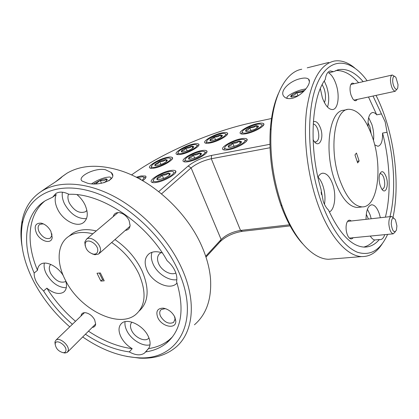 <?xml version="1.0" encoding="UTF-8"?>
<svg xmlns="http://www.w3.org/2000/svg" width="419" height="419" viewBox="0 0 419 419"><rect width="100%" height="100%" fill="white"/><g stroke="black" fill="none" stroke-linecap="round" stroke-linejoin="round"><path stroke-width="0.63" d="M65.94 350.609C66.904 345.35 55.832 338.374 55.198 343.81L55.172 344.004C55.811 348.55 58.508 351.452 63.259 352.709C64.809 352.725 65.704 352.028 65.94 350.609M55.151 344.476L54.926 341.92L56.031 340.05C59.529 336.986 69.376 345.256 68.334 350.399L67.229 352.421L64.976 353.018L63.295 352.709M97.695 251.154C99.067 244.209 85.989 236.74 85.183 243.958L85.162 244.088C85.46 249.111 88.173 252.453 93.296 254.129C95.768 254.391 97.234 253.401 97.695 251.154M85.246 246.047L84.785 242.067L86.628 239.05C91.258 235.478 101.796 244.628 100.408 251.039L98.606 254.071L94.904 254.742L92.17 253.851M396.924 225.925L395.431 219.828C392.933 216.66 391.529 218.048 391.231 223.997C392.362 231.262 394.096 233.336 396.421 230.225L396.924 225.925M395.332 231.775L393.232 233.828C390.848 233.058 389.392 229.759 388.853 223.929C388.816 219.284 389.728 216.801 391.587 216.471L393.74 218.079M398.034 84.68L395.908 77.431C393.87 75.252 392.797 76.405 392.692 80.883C392.844 86.843 396.751 92.049 397.772 87.744L398.034 84.68M396.903 89.174L395.264 91.269C392.755 90.567 391.152 87.063 390.456 80.752C390.382 77.3 391.006 75.383 392.325 75.001L394.373 76.268M141.957 180.296C143.638 178.892 144.23 177.866 143.727 177.211L142.528 176.739L137.081 177.64M143.665 177.143L145.026 177.556L145.461 178.206M153.59 181.013C155.789 184.229 176.938 174.383 173.351 171.837L172.094 171.392C167.239 170.591 152.647 177.703 153.38 180.547L153.59 181.013M174.728 172.272L175.21 173.042M152.982 182.621L152.731 182.076L153.375 180.526L152.731 182.076M156.879 179.484L158.482 179.835L164.981 177.913C167.474 176.724 169.14 175.587 169.967 174.498L170.255 173.707L168.443 173.037L162.027 174.943C159.581 176.106 157.921 177.232 157.057 178.321L156.879 179.484M185.455 160.493C188.136 163.248 208.447 153.82 204.451 151.699L203.419 151.374C198.805 150.562 184.475 157.277 185.156 159.953L185.455 160.493M205.127 151.956L206.347 152.925M188.618 159.031L190.305 159.278L196.694 157.355C199.088 156.219 200.638 155.156 201.34 154.166L201.549 153.543L199.591 152.93L193.285 154.836C190.933 155.952 189.383 157.005 188.644 157.994L188.618 159.031M178.389 153.275C180.83 155.784 200.24 146.823 196.553 144.906L195.663 144.628C191.415 143.853 177.473 150.342 178.122 152.804L178.389 153.275M197.291 145.189L198.334 145.974M181.411 151.882L182.993 152.092L189.069 150.232C191.357 149.154 192.85 148.148 193.547 147.226L193.761 146.629L191.939 146.105L185.936 147.949C183.69 149.007 182.197 149.997 181.469 150.924L181.411 151.882M151.72 166.919C153.747 169.685 173.524 160.55 170.224 158.387L169.213 158.036C164.892 157.282 150.845 163.997 151.531 166.511L151.72 166.919M171.565 158.843L171.947 159.398M154.8 165.5L156.292 165.767L162.363 163.929C164.698 162.823 166.259 161.786 167.045 160.807L167.322 160.1L165.641 159.555L159.644 161.383L154.978 164.468L154.8 165.5M207.049 142.051C209.966 144.382 229.303 135.447 225.144 133.708L224.343 133.483C220.054 132.682 206.059 139.035 206.687 141.507L207.049 142.051M226.16 134.111L227.025 134.871M210.06 140.664L211.763 140.831L217.943 138.935C220.216 137.856 221.661 136.872 222.274 135.981L222.431 135.478L220.42 134.949L214.319 136.83C212.082 137.882 210.637 138.862 209.992 139.757L210.06 140.664M225.181 148.656C228.617 151.259 249.153 141.69 244.382 139.737L243.423 139.469C238.621 138.6 224.076 145.204 224.725 147.98L225.181 148.656M245.45 140.161L246.472 141.166M228.376 147.174L230.272 147.373L236.918 145.377C239.333 144.22 240.836 143.162 241.428 142.188L241.564 141.695L239.286 141.035L232.723 143.02C230.35 144.146 228.847 145.199 228.219 146.173L228.376 147.174M242.748 132.823C246.346 135.054 266.018 125.93 261.152 124.302L260.414 124.118C255.909 123.259 241.627 129.571 242.234 132.153L242.748 132.823M262.566 124.878L263.232 125.648M245.812 131.404L247.702 131.535L254.155 129.56C256.465 128.46 257.879 127.47 258.397 126.58L258.497 126.182L256.187 125.606L249.818 127.565C247.545 128.638 246.131 129.623 245.581 130.513L245.812 131.404M108.903 180.819C111.548 178.531 111.737 177.258 109.469 176.996L105.944 177.41C100.932 178.693 96.192 180.799 91.719 183.737M305.922 88.886L301.921 89.676C294.709 91.494 286.303 96.077 286.936 97.894L287.507 98.486M304.613 90.431L296.825 92.306C294.059 93.442 292.153 94.537 291.116 95.595C290.388 96.422 290.587 96.904 291.703 97.051L298.255 95.757M257.423 123.584C248.839 125.26 237.484 131.99 240.59 133.645C241.538 134.221 243.465 134.221 246.372 133.651C255.061 132.022 266.604 125.129 263.42 123.547C262.425 122.956 260.429 122.966 257.423 123.584M240.689 138.825C231.759 140.454 219.65 147.787 223.065 149.593C224.034 150.185 225.93 150.217 228.758 149.688C237.809 148.117 250.112 140.601 246.613 138.883C245.592 138.27 243.622 138.254 240.689 138.825M221.871 132.912C213.611 134.499 202.031 141.365 205.08 142.947C205.923 143.46 207.635 143.46 210.218 142.952C218.571 141.413 230.33 134.389 227.203 132.886C226.318 132.357 224.537 132.367 221.871 132.912M167.474 157.334C159.288 158.775 146.676 166.374 149.929 168.003C150.683 168.459 152.155 168.485 154.344 168.087C162.635 166.699 175.425 158.916 172.083 157.387C171.287 156.916 169.753 156.895 167.474 157.334M193.578 144C185.418 145.513 173.419 152.668 176.525 154.25C177.316 154.726 178.892 154.742 181.254 154.286C189.508 152.82 201.68 145.498 198.491 144.005C197.663 143.513 196.024 143.513 193.578 144M201.251 150.678C192.63 152.207 180.133 159.786 183.522 161.535C184.386 162.053 186.057 162.085 188.534 161.634C197.265 160.163 209.95 152.396 206.467 150.746C205.567 150.206 203.823 150.185 201.251 150.678M170.381 170.57C161.54 171.984 148.022 180.364 151.73 182.239C152.568 182.747 154.129 182.804 156.413 182.422C165.385 181.066 179.091 172.481 175.283 170.716C174.398 170.193 172.769 170.14 170.381 170.57M142.711 180.73C145.723 178.468 146.666 176.907 145.545 176.043L141.161 175.917L136.311 177.253M55.119 182.124L61.986 176.776C61.473 177.813 56.727 181.191 47.74 186.921L41.476 191.237M87.477 183.192L82.187 181.097C76.473 177.19 94.354 167.427 105.394 169.7L111.271 172.534C118.567 179.4 99.052 186.486 87.477 183.192M194.442 324.783C206.363 314.496 211.721 299.203 210.521 278.902C209.694 268.794 206.955 258.287 202.293 247.383C188.021 213.271 153.469 180.961 120.4 170.627C98.91 164.059 81.087 164.934 66.94 173.241L61.787 176.849M21.94 245.649C20.568 236.829 20.625 228.549 22.123 220.803C24.758 207.499 31.54 197.459 42.471 190.671C59.901 180.311 87.712 182.071 115.644 197.27C143.539 212.512 169.297 240.401 182.014 268.909C197.087 302.293 193.075 333.262 175.472 347.555C165.851 355.349 153.893 358.879 139.595 358.151L126.711 356.407M82.711 336.939C100.984 349.546 119.148 356.459 137.202 357.685C177.19 361.33 201.728 321.975 178.19 270.705C161.917 233.996 123.322 199.758 88.446 190.692C53.485 181.479 27.549 196.799 22.427 223.547C19.3 241.821 23.228 261.456 34.211 282.453C43.141 299.135 54.983 313.936 69.748 326.841M85.434 334.221C100.047 343.999 114.659 349.896 129.282 351.918L132.195 348.687C127.224 345.701 123.464 341.757 120.929 336.86C118.121 330.78 118.43 326.202 121.85 323.133C127.821 317.806 143.439 325.532 148.3 336.415C150.604 341.475 150.678 345.544 148.52 348.624L145.644 351.908C153.763 350.75 160.755 347.786 166.605 343.014C181.568 330.041 184.889 309.562 176.567 281.584C177.242 278.363 176.734 274.822 175.032 270.962C173.257 267.102 170.627 263.692 167.134 260.738C146.126 222.641 100.969 192.792 68.946 194.306C63.819 191.729 59.482 191.436 55.931 193.421L52.611 197.202L45.676 200.512C24.564 213.093 21.359 243.486 34.159 273.047L37.511 270.271C25.889 243.088 27.602 215.141 44.739 201.099M162.342 252.956C157.005 251.091 152.605 251.337 149.154 253.694C144.66 257.491 143.974 263.059 147.095 270.391C152.249 282.317 168.794 290.21 176.116 283.977L177.069 283.118M151.997 252.275C150.83 255.857 151.238 259.864 153.223 264.289C157.314 273.565 168.632 281.008 176.834 279.714M161.273 252.589L160.042 253.291C157.225 255.69 156.774 259.193 158.691 263.797C161.65 270.69 170.8 275.65 175.844 273.02M34.159 273.047C34.033 275.891 34.824 278.96 36.542 282.259L39.616 286.921L43.586 291.006L46.86 288.162C53.428 293.394 58.995 294.74 63.547 292.205C66.569 289.864 67.255 285.988 65.61 280.583M44.367 263.116C43.676 266.301 44.346 269.909 46.389 273.932C51.83 282.966 58.466 287.575 66.302 287.764M50.736 264.399C48.808 266.505 48.803 269.553 50.72 273.539C55.455 280.788 60.441 283.464 65.673 281.563L65.872 281.416M139.318 310.898C148.698 302.078 149.604 288.717 142.031 270.821C135.945 258.24 126.92 247.823 114.963 239.568M96.25 230.932C86.602 228.622 78.646 229.46 72.387 233.446L68.994 236.211M92.877 233.781C83.198 231.435 75.226 232.252 68.967 236.232C57.125 243.748 56.099 262.32 65.27 279.918C79.27 308.965 118.205 329.072 135.599 314.648C145.618 305.985 146.718 292.404 138.899 273.911C132.76 261.278 123.678 250.808 111.663 242.491M328.695 62.457L307.227 67.831M292.221 98.339C288.382 99.062 285.638 98.455 283.998 96.511C278.954 91.311 289.629 80.877 300.444 78.646C304.314 77.709 307.007 77.876 308.525 79.139C312.522 82.213 302.885 95.721 292.221 98.339M301.748 69.245C286.308 71.801 273.319 94.495 271.145 128.56C269.663 154.705 273.288 180.458 282.024 205.829L283.375 209.495C295.086 240.448 313.281 259.052 328.506 259.272L333.487 258.869M382.385 243.539C376.801 252.369 369.914 256.716 361.723 256.585C347.246 256.266 329.685 237.007 318.157 204.996C307.536 175.807 303.037 138.422 306.624 109.841C311.16 80.485 320.352 64.227 334.189 61.069C340.972 59.948 347.796 62.232 354.652 67.915M302.576 243.706C294.74 235.153 287.921 223.406 282.118 208.458L280.803 204.907C272.334 180.343 268.825 155.402 270.271 130.079C271.313 115.618 274.005 103.483 278.347 93.673M393.038 217.21C398.956 189.765 396.123 151.956 386.171 120.552C383.285 111.417 379.907 103.032 376.037 95.391M367.138 80.752C350.745 58.115 329.528 55.895 317.633 82.7C305.645 109.197 307.122 163.206 321.797 203.288C332.131 230.167 343.957 246.466 357.281 252.191C370.207 256.287 380.321 250.353 387.622 234.378M389.979 216.649C395.85 193.478 394.551 160.912 387.036 132.268L385.166 121.845L373.03 96.035M387.036 132.268L382.557 133.085C382.751 141.035 381.201 145.435 377.907 146.278L374.659 144.827M373.47 140.47C374.109 135.363 373.565 130 371.836 124.385L368.652 117.645M371.093 133.41L369.898 126.795L367.987 122.688M329.355 211.956C334.938 209.589 336.546 194.594 332.555 183.805C329.963 176.891 326.752 173.351 322.934 173.188C320.944 173.325 319.278 174.697 317.942 177.289M363.184 81.658C355.249 72.503 347.215 68.48 339.086 69.601L333.466 71.665L330.308 70.942C327.668 71.549 325.982 74.42 325.244 79.552C311.291 97.931 308.662 147.902 320.917 188.948L323.259 201.408C324.683 205.284 326.422 208.149 328.48 210.008C339.678 233.964 351.541 246.325 364.074 247.09C369.851 247.2 374.947 244.686 379.352 239.542L380.043 239.642C382.065 239.605 383.636 237.945 384.762 234.656M324.468 204.315C325.505 198.067 324.935 191.708 322.745 185.24C321.488 181.752 319.917 179.044 318.037 177.111M321.493 194.594L321.148 192.101M347.157 109.553L343.779 110.255C329.481 110.38 323.678 150.61 334.886 180.846C341.438 198.129 348.969 207.012 357.47 207.489L359.481 207.243M372.674 137.898C366.159 118.975 358.109 109.432 348.535 109.27C334.352 109.354 328.658 149.735 339.83 180.112C346.361 197.48 353.846 206.405 362.283 206.897C377.739 207.389 382.877 167.595 372.674 137.898M313.077 139.585C318.141 149.923 324.735 139.286 320.509 128.125C318.419 122.788 316.026 120.693 313.339 121.835M314.397 141.664L315.816 141.999C318.943 140.485 319.603 136.275 317.791 129.366C316.549 126.035 315.02 124.244 313.208 123.987M354.113 83.727C352.337 82.475 351.075 83.229 350.321 85.984C349.771 88.728 350.022 91.798 351.064 95.186L352.672 98.648C354.484 101.141 355.998 101.403 357.218 99.429M320.346 88.608L322.373 97.8C325.338 105.703 328.763 109.621 332.655 109.558C338.201 109.165 339.935 95.323 336.017 84.146C334.074 78.505 331.618 74.739 328.658 72.833L333.466 71.665M327.501 107.065C329.381 101.22 329.077 94.306 326.584 86.33L324.275 81.003M36.516 233.32C40.371 241.459 51.406 244.602 52.186 237.641L50.893 231.325C48.436 226.915 45.2 224.181 41.182 223.133C35.348 222.976 33.792 226.375 36.516 233.32M43.995 224.16L43.016 223.893L39.779 224.327C37.747 225.909 37.563 228.496 39.229 232.095C42.675 237.5 46.357 239.521 50.275 238.16L51.851 235.557L51.872 233.812M125.312 230.387C128.177 230.062 129.775 228.402 130.11 225.401L129.078 220.488C127.03 216.476 124.071 213.915 120.206 212.789C116.44 212.103 114.104 213.376 113.198 216.618M52.611 197.202L56.198 194.568C54.465 198.726 54.941 203.624 57.628 209.254C62.808 220.258 76.42 227.596 83.161 222.824C87.932 219.127 88.54 213.124 84.984 204.802C83.072 200.895 80.422 197.517 77.033 194.673M62.394 192.19C61.818 195.83 62.546 199.758 64.578 203.98C70.444 214.156 77.745 219.048 86.492 218.655M324.437 102.629C325.945 98.926 325.841 94.296 324.133 88.734L322.211 84.601M68.527 194.086C67.501 196.684 67.799 199.711 69.423 203.168C74.257 210.998 79.62 213.842 85.513 211.71L86.911 210.406M380.222 185.685L381.536 188.65C385.433 195.547 389.246 185.596 386.192 176.907C383.846 171.083 381.688 170.14 379.714 174.079C378.76 177.462 378.928 181.327 380.222 185.685M381.892 189.194L382.411 189.278C384.878 187.979 385.365 184.219 383.877 177.991C382.919 175.226 381.782 173.806 380.468 173.733L379.74 174M351.263 220.986C349.273 219.409 347.723 220.2 346.613 223.364C345.733 226.779 345.911 230.424 347.157 234.294L347.712 235.651C349.577 239.134 351.394 239.83 353.165 237.735M380.368 217.728L379.31 213.826C377.268 208.028 374.79 205.017 371.878 204.781C368.081 205.462 366.133 210.312 366.033 219.331M379.352 239.542L374.623 239.987C373.114 239.605 371.663 238.296 370.281 236.065M370.626 236.604L370.846 236.012M371.187 218.755L370.124 214.889L367.416 209.254M157.795 317.597C161.682 326.789 176.184 329.763 175.802 321.116L174.812 316.994C172.146 312.035 168.307 309.086 163.284 308.143C157.408 308.248 155.58 311.396 157.795 317.597M166.254 308.918L164.997 308.677L161.205 309.562C159.492 311.108 159.278 313.349 160.55 316.287C164.515 322.389 168.873 324.432 173.613 322.421L175.053 319.1L174.503 316.376M92.259 327.396C94.259 327.197 95.391 326.113 95.658 324.138L94.668 319.833C92.316 315.764 89.216 313.381 85.366 312.684C82.768 312.537 81.317 313.648 81.008 316.005M129.282 351.918C135.609 355.375 140.695 355.757 144.539 353.055L145.644 351.908M125.066 321.682C124.642 324.39 125.213 327.37 126.784 330.612C130.979 339.594 142.853 346.916 150.012 344.821M368.442 219.064L366.269 214.235M131.917 322.153C130.089 324.149 129.995 326.93 131.634 330.502C134.729 337.311 144.508 342.108 148.342 338.61L148.981 337.976M99.277 273.047L102.482 279.578L103.561 279.494M102.482 279.578L100.879 281.081L104.211 280.824L100.356 272.952L97.019 273.24L100.879 281.081M359.13 160.99L356.459 153.029L354.966 154.92L357.653 162.918L359.13 160.99L357.119 161.32M205.708 256.271L221.143 239.495C226.15 234.755 232.613 231.733 240.527 230.434L289.524 224.814M290.11 225.893L242.465 231.309C233.32 232.802 225.846 236.3 220.054 241.794L205.991 257.114M46.86 288.162C54.674 300.549 64.227 311.595 75.509 321.294M88.488 331.167C103.043 340.883 117.613 346.717 132.195 348.687M43.586 291.006C51.458 303.44 61.064 314.538 72.398 324.29M148.52 348.624C156.627 347.435 163.604 344.455 169.459 339.673L172.508 336.839M363.729 247.074C367.756 246.073 371.386 243.711 374.623 239.987M385.38 217.168C391.341 194.07 390.089 161.614 382.557 133.085M272.172 118.373L252.243 122.636C212.349 131.121 162.289 152.71 131.519 174.953M270.014 147.745L211.296 158.743C203.283 160.556 196.548 163.599 191.095 167.888L161.514 193.871M158.712 191.614L188.168 166.003C194.51 161.058 202.314 157.528 211.579 155.418L269.925 144.304M368.495 97.009L376.739 114.837L381.232 113.947M358.596 82.705C351.096 74.158 343.465 70.114 335.703 70.575M376.739 114.837C375.314 113.156 373.921 112.381 372.559 112.517C369.239 113.465 367.741 118.106 368.055 126.438M63.238 275.566C57.754 266.243 45.854 260.403 40.601 264.3C38.726 265.588 37.694 267.573 37.511 270.271M286.648 98.25L286.9 97.967M304.163 90.918L303.99 90.436C302.041 92.332 299.653 92.955 296.825 92.306C295.4 94.657 293.494 95.757 291.116 95.595L291.97 97.067M298.071 95.825L296.825 92.306M103.938 182.773L105.965 181.327L107.233 179.421L106.452 178.929C105.085 178.777 102.98 179.259 100.136 180.369L93.746 183.826M106.693 180.626L106.452 178.929C104.923 180.673 102.817 181.155 100.136 180.369L95.815 183.821M101.498 183.286L100.136 180.369M241.711 134.017L242.187 132.252M258.497 126.182L258.151 126.91L256.187 125.606C254.49 127.345 252.369 127.994 249.818 127.565C248.844 129.623 247.43 130.602 245.581 130.513L246.445 131.482M257.062 127.915L256.187 125.606M251.049 130.77L249.818 127.565M224.249 149.992L224.034 149.473L224.725 147.97M241.171 142.518L239.286 141.035C237.547 142.811 235.363 143.476 232.723 143.02C231.686 145.173 230.183 146.226 228.219 146.173L229.125 147.263M240.223 143.445L239.286 141.035M234.095 146.498L232.723 143.02M206.185 143.288L206.614 141.669M221.997 136.343L220.42 134.949C218.823 136.625 216.785 137.254 214.319 136.83C213.323 138.846 211.878 139.82 209.992 139.757L210.788 140.747M221.248 137.018L220.42 134.949M215.555 139.899L214.319 136.83M151.076 168.338L151.463 166.662M166.809 161.085L165.641 159.555C164.107 161.215 162.106 161.823 159.644 161.383C158.565 163.447 157.01 164.478 154.978 164.468L155.716 165.605M166.448 161.435L165.641 159.555M161.001 164.51L159.644 161.383M177.646 154.585L178.049 152.977M193.274 147.561L191.939 146.105C190.383 147.76 188.388 148.378 185.936 147.949C184.91 149.971 183.417 150.966 181.469 150.924L182.234 151.971M192.745 148.054L191.939 146.105M187.214 151.008L185.936 147.949M184.7 161.902L184.507 161.435L185.135 160M201.089 154.496L199.591 152.93C197.951 154.653 195.846 155.292 193.285 154.836C192.216 156.968 190.666 158.021 188.644 157.994L189.477 159.131M200.476 155.082L199.591 152.93M194.678 158.193L193.285 154.836M169.758 174.765L168.443 173.037C166.799 174.786 164.662 175.42 162.027 174.943C160.88 177.169 159.225 178.295 157.057 178.321L157.884 179.615M169.365 175.173L168.443 173.037M163.583 178.515L162.027 174.943M140.517 179.479L140.653 178.95L138.532 178.405M139.27 178.798L139.071 178.353M220.054 241.794L221.143 239.495L191.095 167.888L188.168 166.003M242.465 231.309L240.527 230.434L211.296 158.743L211.579 155.418M55.198 343.81L54.926 341.92M56.031 340.05L84.481 312.663M67.768 351.881L95.668 323.987M63.259 352.709L64.976 353.018M85.183 243.958L84.785 242.067M86.628 239.05L117.99 212.574M99.382 253.385L130.005 226.229M93.296 254.129L94.904 254.742M391.231 216.513L347.508 221.405M393.232 233.828L349.394 238.102M392.158 75.038L350.85 84.47M395.264 91.269L353.955 100.125M66.94 173.241L61.986 176.776M47.74 186.921L42.471 190.671M22.427 223.547L22.123 220.803M177.028 282.993L176.116 283.977M64.673 291.195L63.547 292.205M72.387 233.446L68.967 236.232M280.803 204.907L282.024 205.829M270.271 130.079L271.145 128.56M51.851 235.557L52.186 237.641M129.764 224.312L130.11 225.401M84.533 221.709L83.161 222.824M86.366 211.035L85.513 211.71M175.053 319.1L175.802 321.116M95.412 322.991L95.658 324.138M148.892 348.084L144.539 353.055M148.96 337.918L148.342 338.61M86.382 312.946L85.366 312.684M164.997 308.677L163.284 308.143M371.213 204.865L371.878 204.781M169.459 339.673L166.605 343.014M112.606 175.43L111.271 172.539M309.405 81.689L308.525 79.139M121.081 213.255L120.206 212.789M43.016 223.893L41.182 223.133M329.853 71.052L330.308 70.942M337.023 70.099L339.086 69.601M357.47 207.489L362.283 206.897M322.08 173.319L322.934 173.188M372.145 112.601L372.559 112.517M328.506 259.272L361.723 256.585M137.202 357.685L139.595 358.151M146.006 177.08L145.545 176.043M175.781 171.884L175.283 170.716M206.913 151.84L206.467 150.746M198.884 144.948L198.491 144.005M172.492 158.345L172.083 157.387M227.585 133.86L227.203 132.886M247.069 140.066L246.613 138.883M263.823 124.616L263.42 123.547M286.936 97.894L286.748 98.287M106.803 180.495L107.233 179.421M242.234 132.153L241.559 133.598M241.176 142.518L241.564 141.695M224.725 147.98L224.034 149.473M222.086 136.238L222.431 135.478M206.687 141.507L206.054 142.921M166.987 160.88L167.322 160.1M151.531 166.511L150.924 167.951M193.426 147.383L193.761 146.629M178.122 152.804L177.509 154.223M201.162 154.412L201.549 153.543M185.156 159.953L184.507 161.435M169.842 174.66L170.255 173.707M140.449 179.442L140.653 178.95"/></g></svg>
